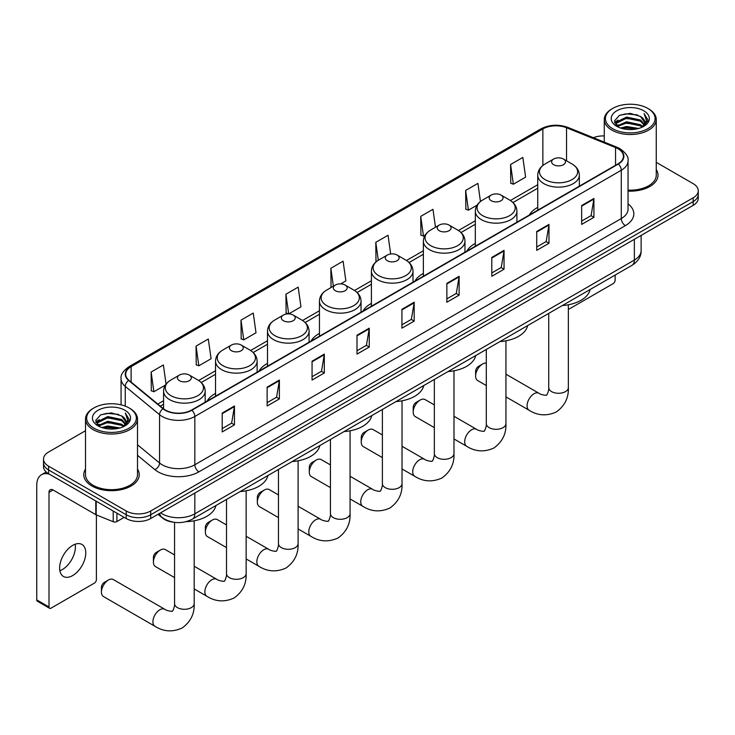 <?xml version="1.0" encoding="UTF-8"?>
<svg xmlns="http://www.w3.org/2000/svg" width="735" height="735" viewBox="0 0 735 735"><rect width="100%" height="100%" fill="white"/><g stroke="black" fill="none" stroke-linecap="round" stroke-linejoin="round"><path stroke-width="1.1" d="M215.539 393.4A30.613 17.677 0 0 0 207.132 401.062M267.494 363.402A30.613 17.677 0 0 0 259.087 371.065M319.449 333.405A30.613 17.677 0 0 0 311.043 341.068M371.414 303.408A30.613 17.677 0 0 0 363.007 311.07M423.369 273.411A30.613 17.677 0 0 0 414.963 281.073M475.325 243.414A30.613 17.677 0 0 0 466.918 251.076M537.744 207.38A30.613 17.677 0 0 0 529.338 215.043M173.635 522.227A17.328 10.005 180 0 1 162.665 518.138L158.025 514.316M85.508 430.719L48.593 452.034A17.328 10.005 0 0 0 43.521 459.109L43.521 466.651A17.328 10.005 0 0 0 48.593 473.726L126.209 518.533A17.328 10.005 0 0 0 150.712 518.533L693.178 205.35A17.328 10.005 0 0 0 698.25 198.275L698.25 194.499A17.328 10.005 0 0 1 693.178 201.574A17.328 10.005 0 0 0 698.25 194.499L698.25 190.732A17.328 10.005 0 0 0 693.178 183.658L656.263 162.343M43.521 459.109A17.328 10.005 0 0 0 48.593 466.183L126.209 510.99A17.328 10.005 0 0 0 150.712 510.99L150.712 514.766L693.178 201.574L150.712 514.766A17.328 10.005 0 0 1 126.209 514.766A17.328 10.005 0 0 0 150.712 514.766L150.712 518.533M48.593 466.183L48.593 469.959L126.209 514.766L48.593 469.959A17.328 10.005 0 0 1 43.521 462.875A17.328 10.005 0 0 0 48.593 469.959L48.593 473.726M85.508 469.105A27.728 16.005 0 0 0 83.772 474.672A27.728 16.005 0 0 0 91.893 485.991A27.728 16.005 0 0 0 122.111 489.464A27.728 16.005 0 0 0 139.227 474.672A27.728 16.005 0 0 0 137.5 469.105A27.728 16.005 0 0 1 139.227 474.672A27.728 16.005 0 0 1 122.111 489.464A27.728 16.005 0 0 1 91.893 485.991A27.728 16.005 0 0 1 83.772 474.672A27.728 16.005 0 0 1 85.508 469.105M618.016 148.746A18.485 10.676 180 0 1 623.427 156.298A18.485 10.676 180 0 1 618.016 163.841L191.559 410.056A18.485 10.676 180 0 1 163.354 408.623L129.029 380.335A18.485 10.676 180 0 1 125.685 374.207A18.485 10.676 180 0 1 131.106 366.664L542.862 128.937A18.485 10.676 180 0 1 566.538 127.743L615.544 147.551A18.485 10.676 180 0 1 618.016 148.746M618.337 148.562A18.945 10.942 0 0 0 615.811 147.331L566.795 127.523A18.945 10.942 0 0 0 542.531 128.744L130.775 366.471A18.945 10.942 0 0 0 128.653 380.482L162.968 408.779A18.945 10.942 0 0 0 191.89 410.24L618.337 164.034A18.945 10.942 0 0 0 618.337 148.562M222.2 413.07L222.2 431.941L234.456 424.867L234.456 405.996L222.2 413.07M222.2 428.588L231.635 423.139L234.401 406.62A4.621 2.664 -120 0 0 234.456 405.996M231.553 423.185L234.456 424.867M267.136 387.134L267.136 405.996L279.383 398.921L279.383 380.059L267.136 387.134M267.136 402.651L276.571 397.203L279.337 380.684A4.621 2.664 -120 0 0 279.383 380.059M276.489 397.249L279.383 398.921M312.063 361.188L312.063 380.059L324.319 372.976L324.319 354.114L312.063 361.188M312.063 376.706L321.498 371.258L324.273 354.739A4.621 2.664 -120 0 0 324.319 354.114M321.415 371.304L324.319 372.976M356.999 335.243L356.999 354.114L369.255 347.039L369.255 328.168L356.999 335.243M356.999 350.77L366.434 345.321L369.2 328.802A4.621 2.664 -120 0 0 369.255 328.168M366.352 345.367L369.255 347.039M581.661 205.543L581.661 224.405L593.917 217.33L593.917 198.468L581.661 205.543M581.661 221.06L591.096 215.612L593.862 199.093A4.621 2.664 -120 0 0 593.917 198.468M591.013 215.658L593.917 217.33M536.725 231.479L536.725 250.35L548.981 243.276L548.981 224.405L536.725 231.479M536.725 246.997L546.169 241.549L548.935 225.029A4.621 2.664 -120 0 0 548.981 224.405M546.087 241.594L548.981 243.276M491.798 257.425L491.798 276.286L504.045 269.212L504.045 250.35L491.798 257.425M491.798 272.942L501.233 267.494L503.999 250.975A4.621 2.664 -120 0 0 504.045 250.35M501.151 267.54L504.045 269.212M446.862 283.361L446.862 302.232L459.118 295.158L459.118 276.286L446.862 283.361M446.862 298.879L456.297 293.43L459.063 276.911A4.621 2.664 -120 0 0 459.118 276.286M456.214 293.486L459.118 295.158M401.926 309.306L401.926 328.168L414.182 321.094L414.182 302.232L401.926 309.306M401.926 324.824L411.37 319.376L414.136 302.857A4.621 2.664 -120 0 0 414.182 302.232M411.288 319.422L414.182 321.094M628.048 191.118A27.728 16.005 0 0 0 658 175.16A27.728 16.005 0 0 0 656.263 169.592A27.728 16.005 0 0 1 658 175.16A27.728 16.005 0 0 1 628.048 191.118M150.712 510.99L693.178 197.807A17.328 10.005 0 0 0 698.25 190.732M604.271 135.929A17.328 10.005 0 0 0 593.402 137.711M240.988 320.157L243.754 339.864L256.01 332.79L253.244 313.082L240.988 320.157L241.19 338.909M196.052 346.093L198.827 365.81L211.074 358.735L208.308 339.019L196.052 346.093L196.254 364.845M166.064 384.12L163.381 364.964L151.125 372.039L151.318 390.79M390.671 253.988L388.043 235.255L375.787 242.329L375.98 261.081M435.487 227.244L432.97 209.31L420.723 216.384L420.916 235.136M480.451 201.5L477.906 183.373L465.65 190.448L465.852 209.199M510.586 164.502L513.352 184.219L525.608 177.144L522.842 157.428L510.586 164.502L510.779 183.254M288.736 313.891L300.946 306.853L298.18 287.137L285.924 294.211L286.117 312.963M340.7 283.894L345.873 280.908L343.107 261.191L330.851 268.266L331.053 287.027M331.595 287.229L330.851 286.953M330.851 268.266L333.368 286.2M376.715 261.357L375.787 261.008M375.787 242.329L378.304 260.263M420.723 216.384L423.489 236.1L425.161 235.136M423.489 236.1L420.723 235.062M465.65 190.448L468.415 210.155L477.116 205.138M468.415 210.155L465.65 209.126M513.352 184.219L510.586 183.18M288.598 313.891L285.924 312.889M285.924 294.211L288.68 313.891M243.754 339.864L240.988 338.835M198.827 365.81L196.052 364.771M151.125 372.039L153.891 391.746L165.366 385.122M153.891 391.746L151.125 390.717M568.366 308.792L568.357 308.783A2.885 1.672 120 0 0 568.366 308.792A2.885 1.672 120 0 0 569.818 308.645L613.109 283.646A2.885 1.672 120 0 0 615.158 280.108L615.158 275.055M612.705 128.708A24.843 14.342 0 0 0 647.829 128.708A24.843 14.342 0 0 0 647.829 108.422L648.647 108.89A25.991 15.012 0 0 1 656.263 119.511A25.991 15.012 0 0 1 640.213 133.375A25.991 15.012 0 0 1 611.887 130.123A25.991 15.012 0 0 1 604.271 119.511A25.991 15.012 0 0 1 611.887 108.89L612.705 108.422A24.843 14.342 0 0 0 612.705 128.708M628.048 190.117A25.991 15.012 0 0 0 656.263 175.16L656.263 119.511M620.533 128.028L626.532 126.493L638.687 128.441M622.251 128.551L626.532 127.669L636.905 128.882M616.794 126.098L626.532 121.771L640.479 124.72L642.721 126.576M617.4 126.595L626.532 122.956L640.479 125.896L642.105 127.137M615.994 125.299L616.316 122.166L626.532 117.058L640.479 119.998L644.301 124.334M615.875 124.72L616.316 123.342L626.532 118.234L640.479 121.183L644.025 124.895M641.958 127.256A14.443 8.342 0 0 0 644.714 122.359A14.443 8.342 0 0 0 640.479 116.461L644.705 122.644M643.75 110.783A19.064 11.007 0 0 0 616.83 110.755A19.064 11.007 0 0 0 616.702 126.301A19.064 11.007 0 0 0 616.784 126.347A19.064 11.007 0 0 0 643.832 126.301A19.064 11.007 0 0 0 643.75 110.783M640.479 116.461L630.106 113.365L619.44 115.331L614.497 120.917L617.777 126.87M643.134 126.686L647.746 120.843L647.838 119.787L644.09 113.53L646.451 120.549L642.105 127.192M648.647 108.89L647.829 108.422A24.843 14.342 0 0 0 612.705 108.422M644.09 113.53L647.829 120.025M619.192 115.45L625.724 113.842L637.42 114.89M614.69 123.039L616.821 121.367M621.507 119.373L625.724 118.555L637.006 119.483M621.507 124.086L625.724 123.269L637.006 124.197M622.37 128.579L625.724 127.991L636.896 128.882M614.561 122.58L618.062 120.09M616.426 125.749L618.062 124.803M475.618 376.044L475.618 371.331A4.043 2.334 -60 0 1 478.476 366.379L482.564 364.018A9.821 5.669 120 0 0 475.618 376.044A9.821 5.669 120 0 0 477.649 380.546L486.304 385.535M553.639 164.695A6.937 4.006 0 0 0 563.442 164.695A6.937 4.006 0 0 0 563.442 159.036L572.05 163.997A19.101 11.034 0 0 0 572.05 163.997A19.101 11.034 0 0 1 572.05 179.597A19.101 11.034 0 0 1 545.03 179.597A19.101 11.034 0 0 1 545.03 164.006C540.326 166.799 537.901 170.511 537.744 175.132A20.8 12.008 0 0 0 543.836 183.621A20.8 12.008 0 0 0 566.501 186.231A20.8 12.008 0 0 0 579.336 175.132C579.18 170.511 576.755 166.799 572.05 164.006L563.442 159.036A6.937 4.006 0 0 0 553.639 159.036A6.937 4.006 0 0 0 553.639 164.695M562.358 305.539A31.77 18.347 0 0 0 590.086 289.535M486.304 363.127A9.821 5.669 120 0 0 482.564 364.018L478.476 366.379M413.208 412.087L413.208 407.365A4.043 2.334 -60 0 1 416.065 402.412L420.144 400.06A9.821 5.669 120 0 0 413.208 412.087A9.821 5.669 120 0 0 415.238 416.58L434.348 427.614M491.219 200.728A6.937 4.006 0 0 0 501.022 200.728A6.937 4.006 0 0 0 501.022 195.069L509.631 200.039A19.101 11.034 0 0 1 509.631 215.631A19.101 11.034 0 0 1 482.619 215.631A19.101 11.034 0 0 1 482.619 200.039C477.906 202.832 475.481 206.544 475.325 211.175A20.8 12.008 0 0 0 481.416 219.664A20.8 12.008 0 0 0 504.081 222.264A20.8 12.008 0 0 0 516.916 211.175C516.769 206.544 514.335 202.832 509.631 200.039L501.022 195.069A6.937 4.006 0 0 0 491.219 195.069A6.937 4.006 0 0 0 491.219 200.728M499.947 341.573A31.77 18.347 0 0 0 527.666 325.568M434.348 404.93L425.06 399.574A9.821 5.669 120 0 0 420.144 400.06L416.065 402.412M361.243 442.084L361.243 437.362A4.043 2.334 -60 0 1 364.101 432.41L368.189 430.058A9.821 5.669 120 0 0 361.243 442.084A9.821 5.669 120 0 0 363.283 446.577L382.384 457.611M439.264 230.726A6.937 4.006 0 0 0 449.067 230.726A6.937 4.006 0 0 0 449.067 225.066L457.675 230.037A19.101 11.034 0 0 1 457.675 245.637A19.101 11.034 0 0 1 430.655 245.637A19.101 11.034 0 0 1 430.655 230.037C425.951 232.83 423.525 236.541 423.369 241.172A20.8 12.008 0 0 0 429.46 249.661A20.8 12.008 0 0 0 452.126 252.261A20.8 12.008 0 0 0 464.961 241.172C464.805 236.541 462.379 232.83 457.675 230.037L449.067 225.066A6.937 4.006 0 0 0 439.264 225.066A6.937 4.006 0 0 0 439.264 230.726M447.983 371.57A31.77 18.347 0 0 0 475.71 355.565M382.384 434.927L373.095 429.571A9.821 5.669 120 0 0 368.189 430.058L364.101 432.41M309.288 472.081L309.288 467.359A4.043 2.334 -60 0 1 312.145 462.407L316.234 460.055A9.821 5.669 120 0 0 309.288 472.081A9.821 5.669 120 0 0 311.318 476.574L330.428 487.608M387.308 260.723A6.937 4.006 0 0 0 397.111 260.723A6.937 4.006 0 0 0 397.111 255.063L405.72 260.034A19.101 11.034 0 0 1 405.72 275.634A19.101 11.034 0 0 1 378.7 275.634A19.101 11.034 0 0 1 378.7 260.034C373.996 262.827 371.561 266.539 371.414 271.169A20.8 12.008 0 0 0 377.505 279.658A20.8 12.008 0 0 0 400.162 282.258A20.8 12.008 0 0 0 413.006 271.169C412.849 266.539 410.424 262.827 405.72 260.034L397.111 255.063A6.937 4.006 0 0 0 387.308 255.063A6.937 4.006 0 0 0 387.308 260.723M396.027 401.567A31.77 18.347 0 0 0 423.746 385.563M330.428 464.924L321.14 459.568A9.821 5.669 120 0 0 316.234 460.055L312.145 462.407M257.333 502.079L257.333 497.365A4.043 2.334 -60 0 1 260.19 492.404L264.269 490.052A9.821 5.669 120 0 0 257.333 502.079A9.821 5.669 120 0 0 259.363 506.571L278.473 517.605M335.344 290.72A6.937 4.006 0 0 0 345.147 290.72A6.937 4.006 0 0 0 345.147 285.061L353.755 290.031A19.101 11.034 0 0 1 353.755 305.631A19.101 11.034 0 0 1 326.744 305.631A19.101 11.034 0 0 1 326.744 290.031C322.031 292.824 319.606 296.536 319.449 301.166A20.8 12.008 0 0 0 325.541 309.656A20.8 12.008 0 0 0 348.206 312.256A20.8 12.008 0 0 0 361.041 301.166C360.894 296.536 358.459 292.824 353.755 290.031L345.147 285.061A6.937 4.006 0 0 0 335.344 285.061A6.937 4.006 0 0 0 335.344 290.72M344.072 431.564A31.77 18.347 0 0 0 371.791 415.56M278.473 494.931L269.185 489.565A9.821 5.669 120 0 0 264.269 490.052L260.19 492.404M205.368 532.076L205.368 527.362A4.043 2.334 -60 0 1 208.225 522.41L212.314 520.049A9.821 5.669 120 0 0 205.368 532.076A9.821 5.669 120 0 0 207.408 536.568L226.509 547.603M283.388 320.717A6.937 4.006 0 0 0 293.191 320.717A6.937 4.006 0 0 0 293.191 315.058L301.8 320.028A19.101 11.034 0 0 1 301.8 335.629A19.101 11.034 0 0 1 274.78 335.629A19.101 11.034 0 0 1 274.78 320.028C270.076 322.821 267.65 326.533 267.494 331.163A20.8 12.008 0 0 0 273.585 339.653A20.8 12.008 0 0 0 296.251 342.253A20.8 12.008 0 0 0 309.086 331.163C308.93 326.533 306.504 322.821 301.8 320.028L293.191 315.058A6.937 4.006 0 0 0 283.388 315.058A6.937 4.006 0 0 0 283.388 320.717M292.107 461.562A31.77 18.347 0 0 0 319.835 445.557M226.509 524.928L217.22 519.562A9.821 5.669 120 0 0 212.314 520.049L208.225 522.41M153.413 562.073L153.413 557.36A4.043 2.334 -60 0 1 156.27 552.408L160.359 550.046A9.821 5.669 120 0 0 153.413 562.073A9.821 5.669 120 0 0 155.443 566.566L174.553 577.6M231.433 350.714A6.937 4.006 0 0 0 241.236 350.714A6.937 4.006 0 0 0 241.236 345.055L249.845 350.025A19.101 11.034 0 0 1 249.845 365.626A19.101 11.034 0 0 1 222.824 365.626A19.101 11.034 0 0 1 222.824 350.025C218.12 352.818 215.686 356.53 215.539 361.161A20.8 12.008 0 0 0 221.63 369.65A20.8 12.008 0 0 0 244.286 372.25A20.8 12.008 0 0 0 257.131 361.161C256.974 356.53 254.549 352.818 249.845 350.025L241.236 345.055A6.937 4.006 0 0 0 231.433 345.055A6.937 4.006 0 0 0 231.433 350.714M240.152 491.559A31.77 18.347 0 0 0 267.871 475.554M174.553 554.925L165.265 549.559A9.821 5.669 120 0 0 160.359 550.046L156.27 552.408M101.448 592.07L101.448 587.357A4.043 2.334 -60 0 1 104.315 582.405L108.394 580.044A9.821 5.669 120 0 0 101.448 592.07A9.821 5.669 120 0 0 103.488 596.563L154.956 626.284A9.821 5.669 -60 0 1 153.45 618.411A9.821 5.669 -60 0 1 159.862 609.756A9.821 5.669 -60 0 1 164.778 609.269C165.899 610.61 173.341 611.961 172.284 610.987C172.596 612.384 175.15 605.263 174.553 603.628A9.821 5.669 180 0 0 177.429 607.634A9.821 5.669 180 0 0 191.321 607.634A9.821 5.669 180 0 0 194.196 603.628C194.61 613.789 190.585 621.911 182.105 628.002C172.606 632.302 163.556 631.723 154.956 626.284M179.469 380.712A6.937 4.006 0 0 0 189.272 380.712A6.937 4.006 0 0 0 189.272 375.052L197.88 380.023A19.101 11.034 0 0 1 197.88 395.623A19.101 11.034 0 0 1 170.869 395.623A19.101 11.034 0 0 1 170.869 380.023C166.156 382.816 163.73 386.527 163.574 391.158A20.8 12.008 0 0 0 169.666 399.647A20.8 12.008 0 0 0 192.331 402.247A20.8 12.008 0 0 0 205.166 391.158C205.019 386.527 202.584 382.816 197.88 380.023L189.272 375.052A6.937 4.006 0 0 0 179.469 375.052A6.937 4.006 0 0 0 179.469 380.712M186.084 521.666A31.77 18.347 0 0 0 215.915 505.551M164.778 609.269L113.309 579.557A9.821 5.669 120 0 0 108.394 580.044L104.315 582.405M75.163 544.222A18.485 10.676 -60 0 1 62.328 569.579A18.485 10.676 -60 0 1 59.857 570.727M72.692 575.56A18.485 10.676 120 0 0 84.773 559.271A18.485 10.676 120 0 0 81.943 544.46A18.485 10.676 120 0 0 72.692 545.379A18.485 10.676 120 0 0 60.619 561.669A18.485 10.676 120 0 0 63.449 576.479A18.485 10.676 120 0 0 72.692 575.56M116.911 513.168L116.911 521.547L124.16 517.357M49.456 474.222A23.107 13.34 -120 0 0 41.537 474.709A23.107 13.34 -120 0 0 36.75 485.284L36.75 599.898L49.006 606.972L49.006 492.358A5.779 3.335 60 0 1 50.2 489.712A5.779 3.335 60 0 1 53.085 489.997L95.798 514.656L95.798 500.985M49.006 606.972A2.885 1.672 120 0 0 49.603 608.295L37.347 601.221A2.885 1.672 -60 0 1 36.75 599.898M49.603 608.295A2.885 1.672 120 0 0 51.046 608.157L94.346 583.158A2.885 1.672 120 0 0 96.386 579.621L96.386 514.932M116.911 521.547A2.885 1.672 180 0 1 113.218 521.731L96.184 514.849A2.885 1.672 180 0 1 95.798 514.656M93.933 428.211A24.843 14.342 0 0 0 129.066 428.211A24.843 14.342 0 0 0 129.066 407.934L129.884 408.403A25.991 15.012 0 0 1 137.5 419.014A25.991 15.012 0 0 1 121.45 432.878A25.991 15.012 0 0 1 93.124 429.626A25.991 15.012 0 0 1 85.508 419.014A25.991 15.012 0 0 1 93.115 408.403L93.933 407.934A24.843 14.342 0 0 0 93.933 428.211M85.508 419.014L85.508 474.672A25.991 15.012 0 0 0 93.124 485.284A25.991 15.012 0 0 0 121.45 488.536A25.991 15.012 0 0 0 137.5 474.672L137.5 419.014M101.77 427.531L107.76 425.997L119.915 427.945M103.488 428.055L107.76 427.182L118.142 428.386M98.031 425.602L107.76 421.284L121.716 424.224L123.958 426.089M98.628 426.098L107.76 422.46L121.716 425.409L123.333 426.649M97.231 424.802L97.553 421.679L107.76 416.561L121.716 419.51L125.529 423.838M97.103 424.233L97.553 422.855L107.76 417.746L121.716 420.686L125.262 424.407M123.186 426.769A14.443 8.342 0 0 0 125.942 421.872A14.443 8.342 0 0 0 121.716 415.973L125.933 422.156M124.978 410.286A19.064 11.007 0 0 0 98.067 410.268A19.064 11.007 0 0 0 97.939 425.804A19.064 11.007 0 0 0 98.021 425.85A19.064 11.007 0 0 0 125.06 425.804A19.064 11.007 0 0 0 124.978 410.286M121.716 415.973L111.334 412.877L100.677 414.834L95.734 420.42L99.004 426.373M124.371 426.19L128.974 420.346L129.066 419.299L125.317 413.033L127.679 420.052L123.342 426.695M129.884 408.403L129.066 407.934A24.843 14.342 0 0 0 93.933 407.934M125.317 413.033L129.066 419.538M100.429 414.963L106.952 413.346L118.657 414.393M95.918 422.551L98.049 420.879M102.744 418.877L106.952 418.068L118.234 418.987M102.744 423.599L106.952 422.781L118.234 423.709M103.607 428.092L106.952 427.494L118.124 428.395M95.798 422.083L99.289 419.602M97.654 425.253L99.289 424.315M160.597 512.828A23.107 13.34 0 0 0 162.15 513.82A23.107 13.34 0 0 0 194.83 513.82L634.351 260.061A23.107 13.34 0 0 0 641.122 250.635C641.288 256.368 638.237 261.274 631.962 265.353L192.441 519.112A11.558 6.67 60 0 0 194.83 513.82L194.83 493.066M634.351 239.307L634.351 260.061A11.558 6.67 60 0 1 631.962 265.353M159.66 513.37A11.558 7.727 129.5 0 0 161.682 517.128L158.172 514.234M693.178 205.35L693.178 197.807M126.209 518.533L126.209 510.99M628.048 203.834A28.886 16.675 180 0 1 625.366 225.636L198.919 471.842A5.779 3.335 60 0 1 194.83 464.768L621.286 218.561A23.107 13.34 0 0 0 628.048 209.126L628.048 160.827A23.107 13.34 180 0 1 621.286 170.254A5.779 3.335 -120 0 0 618.337 164.034M198.919 471.842A28.886 16.675 180 0 1 158.071 471.842A28.886 16.675 180 0 1 154.828 469.61L137.5 455.323M162.968 408.779A5.779 3.868 129.5 0 0 159.559 414.687L159.559 462.986A23.107 13.34 0 0 0 162.15 464.768A23.107 13.34 0 0 0 194.83 464.768L194.83 416.469A23.107 13.34 180 0 1 159.559 414.687L125.244 386.389A23.107 13.34 180 0 1 121.064 378.736L121.064 404.838M628.048 160.827C628.82 157.216 626.165 153.192 620.083 148.746L617.051 147.276A5.779 2.701 112 0 0 615.811 147.331M617.051 147.276L568.036 127.458C558.471 124.077 549.385 124.564 540.785 128.937A5.779 3.335 60 0 1 542.531 128.744M130.775 366.471A5.779 3.335 -120 0 0 129.029 366.655C123.03 370.973 120.384 374.997 121.064 378.736M128.653 380.482A5.779 3.868 129.5 0 0 125.244 386.389L125.244 406.124M568.036 127.458A5.779 2.701 112 0 0 566.795 127.523M191.89 410.24A5.779 3.335 60 0 1 194.83 416.469L621.286 170.254L621.286 218.561A5.779 3.335 60 0 0 625.366 225.636M137.5 444.785L159.559 462.986A5.779 3.868 -50.5 0 1 154.828 469.61M131.106 366.664L131.106 382.035M615.544 147.551L615.544 165.265M566.538 127.743L566.538 160.818M542.862 128.937L542.862 165.467M537.744 184.715L510.402 200.508M475.325 220.757L458.447 230.505M423.369 250.754L406.483 260.502M371.414 280.752L354.527 290.5M319.449 310.749L302.563 320.497M267.494 340.746L250.607 350.494M215.539 370.743L198.652 380.491M163.574 400.74L157.814 404.066M401.926 309.904L414.136 302.857M446.862 283.958L459.063 276.911M491.798 258.022L503.999 250.975M536.725 232.076L548.935 225.029M581.661 206.14L593.862 199.093M356.999 335.849L369.2 328.802M312.063 361.785L324.273 354.739M267.136 387.731L279.337 380.684M222.2 413.667L234.401 406.62M568.357 304.768L568.357 387.602A9.821 5.669 180 0 1 565.481 391.617A9.821 5.669 180 0 1 551.599 391.617A9.821 5.669 180 0 1 548.723 387.602C549.321 389.247 546.766 396.367 546.454 394.971C547.501 395.935 540.06 394.585 538.939 393.253L505.946 374.198M568.357 387.602C568.78 397.764 564.746 405.895 556.276 411.977C546.766 416.276 537.717 415.707 529.117 410.259A9.821 5.669 -60 0 1 527.62 402.394A9.821 5.669 -60 0 1 534.033 393.739A9.821 5.669 -60 0 1 538.939 393.253M505.946 340.81L505.946 423.636A9.821 5.669 180 0 1 503.071 427.651A9.821 5.669 180 0 1 489.179 427.651A9.821 5.669 180 0 1 486.304 423.636C486.901 425.28 484.347 432.4 484.034 431.004C485.091 431.969 477.649 430.618 476.528 429.286L453.982 416.276M505.946 423.636C506.36 433.806 502.336 441.928 493.856 448.01C484.356 452.31 475.306 451.74 466.707 446.292A9.821 5.669 -60 0 1 465.2 438.427A9.821 5.669 -60 0 1 471.613 429.773A9.821 5.669 -60 0 1 476.528 429.286M453.982 370.808L453.982 453.633A9.821 5.669 180 0 1 451.106 457.648A9.821 5.669 180 0 1 437.224 457.648A9.821 5.669 180 0 1 434.348 453.633C434.945 455.277 432.391 462.398 432.079 461.001C433.126 461.966 425.694 460.625 424.564 459.283L402.027 446.274M453.982 453.633C454.405 463.803 450.38 471.925 441.9 478.007C432.391 482.307 423.342 481.737 414.751 476.289A9.821 5.669 -60 0 1 413.245 468.425A9.821 5.669 -60 0 1 419.657 459.77A9.821 5.669 -60 0 1 424.564 459.283M402.027 400.805L402.027 483.639A9.821 5.669 180 0 1 399.151 487.645A9.821 5.669 180 0 1 385.259 487.645A9.821 5.669 180 0 1 382.384 483.639C382.981 485.275 380.436 492.395 380.114 490.998C381.171 491.972 373.729 490.622 372.608 489.28L350.071 476.271M402.027 483.639C402.449 493.801 398.416 501.922 389.936 508.004C380.436 512.304 371.386 511.735 362.787 506.286A9.821 5.669 -60 0 1 361.28 498.422A9.821 5.669 -60 0 1 367.702 489.767A9.821 5.669 -60 0 1 372.608 489.28M350.071 430.802L350.071 513.636A9.821 5.669 180 0 1 347.196 517.642A9.821 5.669 180 0 1 333.304 517.642A9.821 5.669 180 0 1 330.428 513.636C331.026 515.272 328.471 522.392 328.159 520.996C329.216 521.969 321.774 520.619 320.653 519.278L298.107 506.268M350.071 513.636C350.485 523.798 346.461 531.919 337.981 538.002C328.481 542.301 319.431 541.732 310.832 536.293A9.821 5.669 -60 0 1 309.325 528.419A9.821 5.669 -60 0 1 315.738 519.764A9.821 5.669 -60 0 1 320.653 519.278M298.107 460.799L298.107 543.634A9.821 5.669 180 0 1 295.231 547.639A9.821 5.669 180 0 1 281.349 547.639A9.821 5.669 180 0 1 278.473 543.634C279.07 545.269 276.516 552.389 276.204 550.993C277.251 551.967 269.818 550.616 268.688 549.275L246.151 536.265M298.107 543.634C298.529 553.795 294.505 561.917 286.025 567.999C276.516 572.308 267.466 571.729 258.876 566.29A9.821 5.669 -60 0 1 257.369 558.416A9.821 5.669 -60 0 1 263.782 549.762A9.821 5.669 -60 0 1 268.688 549.275M246.151 490.796L246.151 573.631A9.821 5.669 180 0 1 243.276 577.636A9.821 5.669 180 0 1 229.384 577.636A9.821 5.669 180 0 1 226.509 573.631C227.106 575.266 224.561 582.386 224.239 580.99C225.296 581.964 217.854 580.613 216.733 579.272L194.196 566.262M246.151 573.631C246.574 583.792 242.541 591.914 234.061 598.005C224.561 602.305 215.511 601.726 206.912 596.287A9.821 5.669 -60 0 1 205.405 588.413A9.821 5.669 -60 0 1 211.827 579.759A9.821 5.669 -60 0 1 216.733 579.272M49.006 492.358L53.085 489.997M96.184 501.206L96.184 514.849M113.218 521.731L113.218 511.036M192.441 519.112C183.144 523.779 173.846 523.779 164.548 519.112L161.682 517.128M641.122 250.635L641.122 235.402M540.785 128.937L129.029 366.655M537.744 188.233L512.984 202.529M475.325 224.267L461.029 232.526M423.369 254.264L409.073 262.524M371.414 284.261L357.109 292.521M319.449 314.268L305.154 322.518M267.494 344.265L253.198 352.515M215.539 374.262L201.234 382.512M163.574 404.259L160.322 406.133M615.829 125.097L615.829 124.132M604.271 142.112L604.271 119.511M529.117 410.259L505.946 396.882M579.336 186.175L579.336 175.132M537.744 210.182L537.744 175.132M553.639 159.036L545.03 164.006M548.723 313.413L548.723 387.602M466.707 446.292L453.982 438.951M516.916 222.209L516.916 211.175M475.325 246.225L475.325 211.175M491.219 195.069L482.619 200.039M486.304 349.447L486.304 423.636M414.751 476.289L402.027 468.948M464.961 252.206L464.961 241.172M423.369 276.222L423.369 241.172M439.264 225.066L430.655 230.037M434.348 379.444L434.348 453.633M362.787 506.286L350.071 498.946M413.006 282.203L413.006 271.169M371.414 306.219L371.414 271.169M387.308 255.063L378.7 260.034M382.384 409.441L382.384 483.639M310.832 536.293L298.107 528.943M361.041 312.2L361.041 301.166M319.449 336.217L319.449 301.166M335.344 285.061L326.744 290.031M330.428 439.438L330.428 513.636M258.876 566.29L246.151 558.94M309.086 342.198L309.086 331.163M267.494 366.214L267.494 331.163M283.388 315.058L274.78 320.028M278.473 469.435L278.473 543.634M206.912 596.287L194.196 588.937M257.131 372.195L257.131 361.161M215.539 396.211L215.539 361.161M231.433 345.055L222.824 350.025M226.509 499.433L226.509 573.631M194.196 520.793L194.196 603.628M205.166 402.192L205.166 391.158M163.574 408.807L163.574 391.158M179.469 375.052L170.869 380.023M174.553 522.364L174.553 603.628M41.537 474.709L46.213 472.008M97.057 424.6L97.057 423.645"/></g></svg>
